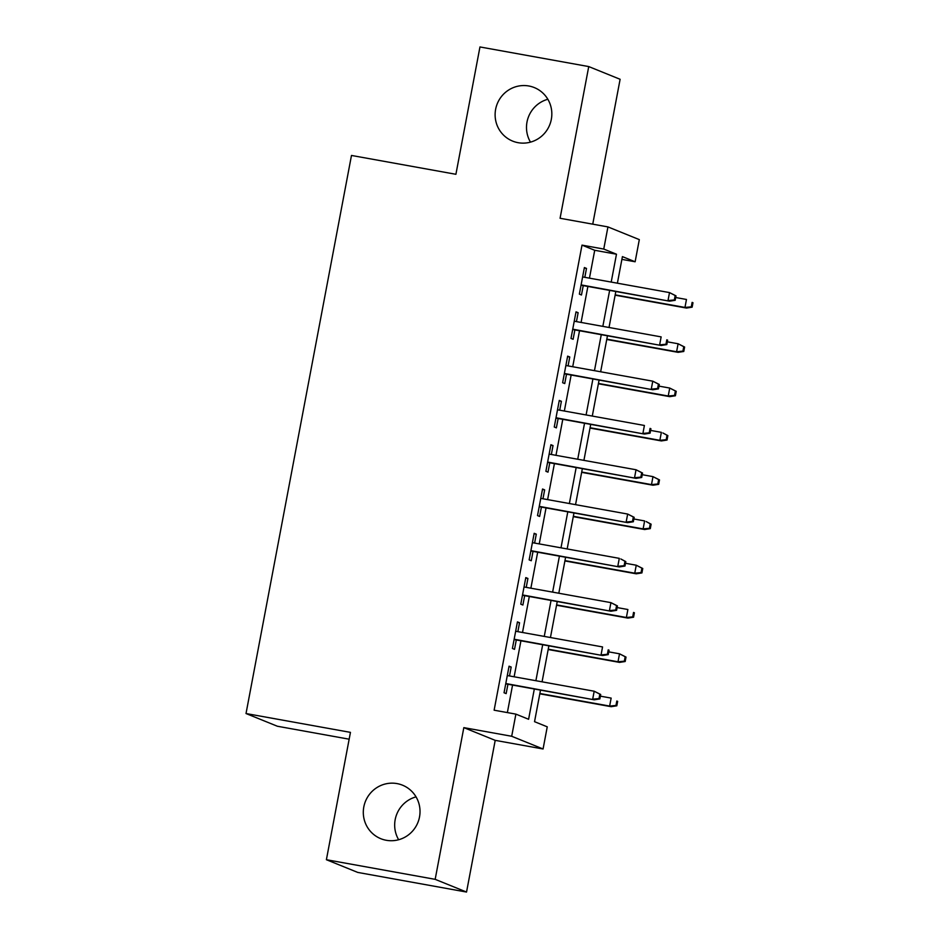 <?xml version="1.0" encoding="UTF-8"?>
<svg xmlns="http://www.w3.org/2000/svg" width="939" height="939" viewBox="0 0 939 939"><rect width="100%" height="100%" fill="white"/><g stroke="black" fill="none" stroke-linecap="round" stroke-linejoin="round"><path stroke-width="1.41" d="M397.021 783.596A28.874 28.276 112.1 0 1 402.502 785.18A28.874 28.276 112.1 0 1 418.829 819.806A28.874 28.276 112.1 0 1 386.305 840.288A28.874 28.276 112.1 0 1 380.811 838.703A28.874 28.276 112.1 0 1 364.496 804.077A28.874 28.276 112.1 0 1 397.021 783.596M528.833 85.989A28.874 28.276 112.1 0 1 534.314 87.585A28.874 28.276 112.1 0 1 550.641 122.199A28.874 28.276 112.1 0 1 518.117 142.693A28.874 28.276 112.1 0 1 512.624 141.096A28.874 28.276 112.1 0 1 496.308 106.483A28.874 28.276 112.1 0 1 528.833 85.989M398.652 839.736A28.874 28.276 112.1 0 1 416.036 796.871M530.476 142.129A28.874 28.276 112.1 0 1 547.848 99.264M540.5 690.13L534.537 721.68L547.249 726.833L543.071 748.982L511.696 736.27L515.887 714.121L528.598 719.274L534.314 689.015M495.205 740.355L463.831 727.631L435.168 879.338L326.396 859.713L357.759 872.425L466.542 892.05L495.205 740.355L543.071 748.982M349.167 739.193L277.392 726.246L246.018 713.534L351.479 155.451L455.908 174.29L479.958 46.95L588.741 66.575L560.078 218.271L607.944 226.909L639.318 239.621L635.128 261.77L622.416 256.617L617.393 283.191M592.744 224.163L620.116 79.287L588.741 66.575M621.888 259.387L635.128 261.77M435.168 879.338L466.542 892.05M509.501 675.951L511.18 667.042L509.067 666.185L504.043 692.759L506.156 693.616L507.929 684.249M517.87 631.654L519.549 622.745L517.436 621.888L512.412 648.462L514.525 649.33L516.297 639.964M526.239 587.356L527.918 578.459L525.805 577.602L520.781 604.176L522.894 605.033L524.666 595.666M534.608 543.071L536.286 534.162L534.174 533.305L529.15 559.879L531.263 560.736L533.035 551.369M542.977 498.773L544.655 489.876L542.542 489.019L537.519 515.593L539.632 516.45L541.404 507.083M551.346 454.488L553.024 445.579L550.911 444.722L545.888 471.296L548 472.153L549.773 462.786M559.714 410.19L561.393 401.293L559.28 400.425L554.256 427.01L556.369 427.867L558.142 418.501M568.083 365.905L569.762 356.996L567.649 356.139L562.625 382.713L564.738 383.57L566.51 374.203M576.452 321.608L578.131 312.699L576.018 311.842L570.994 338.416L573.107 339.284L574.879 329.918M589.457 278.155L594.716 250.29L582.004 245.126L494.125 710.201L515.887 714.121M507.365 712.584L512.565 685.083M514.138 676.784L520.934 640.797M522.507 632.487L529.303 596.5M530.875 588.201L537.671 552.214M539.244 543.904L546.04 507.917M547.613 499.618L554.409 463.631M555.982 455.321L562.778 419.334M564.351 411.024L571.147 375.037M572.72 366.738L579.516 330.751M581.088 322.441L587.884 286.454M584.821 277.322L586.499 268.413L584.387 267.556L579.363 294.13L581.476 294.987L583.248 285.62M463.831 727.631L511.696 736.27M582.004 245.126L603.754 249.058L607.944 226.909M326.396 859.713L350.447 732.373L246.018 713.534M615.82 291.501L609.024 327.488M607.451 335.786L600.655 371.774M599.082 380.084L592.286 416.071M590.713 424.369L583.917 460.356M582.344 468.667L575.548 504.654M573.975 512.952L567.179 548.939M565.607 557.25L558.811 593.237M557.238 601.547L550.442 637.534M548.869 645.832L542.073 681.82M611.207 282.076L616.477 254.211L603.754 249.058M535.887 680.705L542.683 644.717M544.256 636.419L551.052 600.432M552.625 592.122L559.421 556.134M560.994 547.836L567.79 511.837M569.363 503.539L576.17 467.552M577.731 459.241L584.539 423.254M586.1 414.956L592.908 378.969M594.469 370.659L601.277 334.671M602.838 326.373L609.646 290.386M594.716 250.29L616.477 254.211M584.293 268.014L586.499 268.413M575.924 312.311L578.131 312.699M567.555 356.597L569.762 356.996M559.186 400.894L561.393 401.293M550.817 445.18L553.024 445.579M542.449 489.477L544.655 489.876M534.08 533.763L536.286 534.162M525.711 578.06L527.918 578.459M517.342 622.346L519.549 622.745M508.973 666.643L511.18 667.042M581.041 285.221L669.53 301.184L581.112 284.893M674.331 299.952L675.188 300.292L676.021 295.867L675.176 295.527L674.331 299.952L668.005 300.562L669.507 292.592L582.614 276.923M675.176 295.527L669.507 292.592L676.021 295.867M669.53 301.184L675.188 300.292M692.137 307.17L692.982 302.745L692.125 302.393L691.292 306.83L692.137 307.17L686.491 308.062L684.965 307.44L686.468 299.471L675.704 297.522M692.125 302.393L692.982 302.745M691.292 306.83L684.965 307.44L615.186 294.858M686.491 308.062L615.127 295.186M572.673 329.519L661.162 345.482L572.743 329.178M665.962 344.249L666.819 344.59L667.652 340.164L666.807 339.812L665.962 344.249L659.636 344.859L661.138 336.89L574.245 321.208M666.807 339.812L667.652 340.164M661.162 345.482L666.819 344.59M564.304 373.804L652.793 389.767L564.374 373.476M657.593 388.535L658.45 388.887L659.284 384.45L658.439 384.11L657.593 388.535L651.267 389.157L652.769 381.175L565.877 365.506M658.439 384.11L652.769 381.175L659.284 384.45M652.793 389.767L658.45 388.887M555.935 418.101L644.424 434.064L556.005 417.773M649.225 432.832L650.081 433.172L650.915 428.747L650.07 428.395L649.225 432.832L642.898 433.442L644.4 425.473L557.508 409.791M650.07 428.395L650.915 428.747M644.424 434.064L650.081 433.172M547.566 462.387L636.055 478.35L547.625 462.058M640.856 477.118L641.701 477.47L642.546 473.033L641.701 472.693L640.856 477.118L634.529 477.74L636.032 469.758L549.139 454.089M641.701 472.693L636.032 469.758L642.546 473.033M636.055 478.35L641.701 477.47M683.768 351.468L684.613 347.031L683.756 346.691L682.923 351.116L683.768 351.468L678.122 352.348L676.596 351.738L678.099 343.756L667.336 341.819M683.756 346.691L678.099 343.756L684.613 347.031M682.923 351.116L676.596 351.738L606.817 339.143M678.122 352.348L606.758 339.484M675.399 395.753L676.233 391.328L675.387 390.988L674.554 395.413L675.399 395.753L669.753 396.645L668.228 396.023L669.73 388.053L658.967 386.117M675.387 390.988L669.73 388.053L676.233 391.328M674.554 395.413L668.228 396.023L598.448 383.441M669.753 396.645L598.389 383.769M667.03 440.051L667.864 435.614L667.019 435.273L666.185 439.698L667.03 440.051L661.385 440.931L659.859 440.321L661.361 432.351L650.598 430.402M667.019 435.273L662.887 432.961L667.864 435.614M666.185 439.698L659.859 440.321L590.079 427.726M661.385 440.931L590.021 428.067M658.662 484.336L659.495 479.911L658.65 479.571L657.816 483.996L658.662 484.336L653.016 485.228L651.49 484.606L652.992 476.636L642.229 474.7M658.65 479.571L652.992 476.636L659.495 479.911M657.816 483.996L651.49 484.606L581.711 472.024M653.016 485.228L581.652 472.352M539.197 506.684L627.686 522.647L539.256 506.356M632.487 521.415L633.332 521.755L634.177 517.33L633.332 516.99L632.487 521.415L626.16 522.025L627.663 514.056L540.77 498.374M633.332 516.99L627.663 514.056L634.177 517.33M627.686 522.647L633.332 521.755M650.293 528.634L651.126 524.197L650.281 523.856L649.448 528.293L650.293 528.634L644.647 529.526L643.121 528.903L644.624 520.934L633.86 518.985M650.281 523.856L646.149 521.544L651.126 524.197M649.448 528.293L643.121 528.903L573.342 516.309M644.647 529.526L573.283 516.65M530.828 550.982L619.317 566.945L530.887 550.641M624.118 565.712L624.963 566.053L625.808 561.616L624.963 561.276L624.118 565.712L617.792 566.323L619.294 558.353L532.401 542.672M624.963 561.276L620.82 558.963L625.808 561.616M619.317 566.945L624.963 566.053M641.924 572.919L642.757 568.494L641.912 568.154L641.079 572.579L641.924 572.919L636.278 573.811L634.752 573.189L636.255 565.219L625.491 563.283M641.912 568.154L636.255 565.219L642.757 568.494M641.079 572.579L634.752 573.189L564.973 560.606M636.278 573.811L564.902 560.935M522.46 595.267L610.949 611.23L522.518 594.939M615.749 609.998L616.594 610.338L617.439 605.913L616.583 605.573L615.749 609.998L609.423 610.608L610.925 602.638L524.032 586.969M616.583 605.573L610.925 602.638L617.439 605.913M610.949 611.23L616.594 610.338M633.555 617.216L634.388 612.791L633.543 612.439L632.71 616.876L633.555 617.216L627.909 618.108L626.383 617.486L627.886 609.517L617.123 607.568M633.543 612.439L634.388 612.791M632.71 616.876L626.383 617.486L556.604 604.904M627.909 618.108L556.534 605.232M514.091 639.565L602.58 655.528L514.149 639.224M607.38 654.295L608.226 654.636L609.071 650.211L608.214 649.858L607.38 654.295L601.054 654.906L602.556 646.936L515.664 631.254M608.214 649.858L609.071 650.211M602.58 655.528L608.226 654.636M625.186 661.514L626.02 657.077L625.174 656.737L624.341 661.162L625.186 661.514L619.54 662.394L618.003 661.784L619.517 653.802L608.754 651.866M625.174 656.737L619.517 653.802L626.02 657.077M624.341 661.162L618.003 661.784L548.235 649.189M619.54 662.394L548.165 649.518M505.722 683.85L594.211 699.813L505.781 683.522M599.012 698.581L599.857 698.921L600.702 694.496L599.845 694.156L599.012 698.581L592.685 699.191L594.187 691.221L507.295 675.552M599.845 694.156L594.187 691.221L600.702 694.496M594.211 699.813L599.857 698.921M616.817 705.799L617.651 701.374L616.806 701.022L615.972 705.459L616.817 705.799L611.16 706.691L609.634 706.069L611.148 698.1L600.385 696.151M616.806 701.022L617.651 701.374M615.972 705.459L609.634 706.069L539.866 693.487M611.16 706.691L539.796 693.815"/></g></svg>
